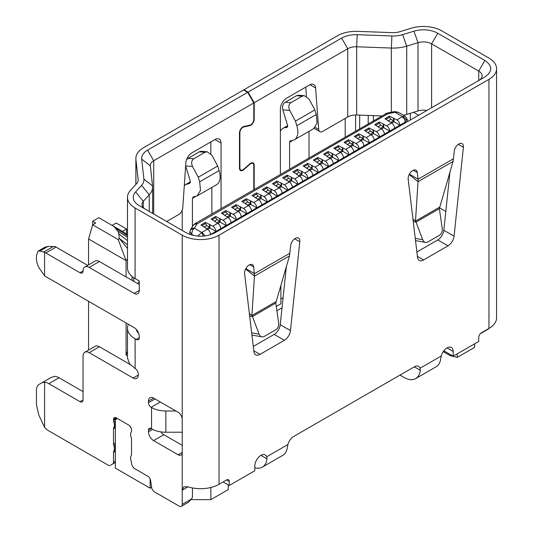 <?xml version="1.0" encoding="UTF-8"?>
<svg xmlns="http://www.w3.org/2000/svg" width="533" height="533" viewBox="0 0 533 533"><rect width="100%" height="100%" fill="white"/><g stroke="black" fill="none" stroke-linecap="round" stroke-linejoin="round"><path stroke-width="0.8" d="M129.872 425.974L131.305 428.452M150.119 478.874L150.119 488.188L115.355 468.121L115.355 419.718L117.4 418.532L128.859 425.147L116.174 417.825A3.758 2.172 -120 0 0 114.295 417.639A3.758 2.172 -120 0 0 113.516 419.358L113.516 420.364A3.758 2.172 -120 0 0 113.742 421.743L114.102 422.882A3.758 2.172 60 0 1 114.335 424.261L114.335 425.794A3.758 2.172 60 0 1 114.102 426.906L113.742 427.633A3.758 2.172 -120 0 0 113.516 428.745L113.516 443.976A3.758 2.172 -120 0 0 113.742 445.355L114.102 446.494A3.758 2.172 60 0 1 114.335 447.873L114.335 449.406A3.758 2.172 60 0 1 114.102 450.518L113.742 451.244A3.758 2.172 -120 0 0 113.516 452.364L113.516 462.244A3.758 2.172 60 0 1 112.736 463.963L110.204 465.429A3.758 2.172 60 0 1 108.326 465.242L48.836 430.897A14.458 8.348 60 0 1 44.599 427.393L44.599 382.288A14.458 8.348 60 0 1 48.836 383.673L79.977 401.649A4.337 2.505 -120 0 0 82.149 401.869A4.337 2.505 -120 0 0 83.048 399.883L83.048 356.197A8.675 5.01 60 0 1 84.84 352.226A8.675 5.01 60 0 1 89.178 352.653L133.143 378.037A7.229 4.177 -120 0 0 136.761 378.397A7.229 4.177 -120 0 0 138.26 375.085L138.26 373.906C138.067 371.621 137.028 369.842 135.142 368.563L135.096 338.788A26.03 15.024 180 0 1 127.474 328.161A26.03 15.024 180 0 1 128.36 324.271M410.317 113.282L410.317 120.018M195.005 223.62A4.337 2.505 -120 0 1 197.17 223.84L196.824 224.153A4.337 3.345 30.9 0 0 193.106 225.466L195.005 223.62L387.205 113.036A4.337 1.159 -101.3 0 1 388.057 113.749L387.511 113.949A4.337 2.505 -120 0 0 385.339 113.736M127.474 259.105L126.081 260.617L88.565 238.964L92.655 224.793L95.727 223.021L92.655 221.255L92.655 224.793L118.213 239.55L119.292 238.371L118.792 233.84A14.458 8.348 0 0 0 117.54 230.936L115.195 227.944A14.458 8.348 0 0 0 112.25 225.479A14.458 8.348 0 0 0 112.243 225.479L98.792 217.711L92.655 221.255M126.081 276.913L126.081 260.617L118.213 239.55M127.474 355.871L126.081 355.071L127.474 351.227M126.081 355.071L126.081 322.958M355.591 130.911L355.591 115.001M345.197 136.908L345.197 118.419M190.514 229.803L190.661 229.543A4.337 3.345 30.9 0 1 194.385 228.231L190.521 229.81L189.935 231.668M194.065 228.484C192.873 229.277 192.067 231.209 191.66 234.273L189.928 231.668M112.083 225.386L116.174 223.021L126.561 229.023L126.561 234.353M127.474 235.26A28.922 16.696 0 0 0 122.47 231.382L112.243 225.479L122.47 231.382L126.561 229.023M359.675 128.546L359.675 115.128M304.816 173.025L309.72 170.194A4.337 2.505 -120 0 1 312.791 175.504L302.564 181.407A4.337 2.505 -120 0 0 299.499 176.097L292.95 171.846L297.454 169.247L304.816 173.025A4.337 2.505 60 0 1 307.881 178.335L301.951 174.911L299.693 176.216M309.72 170.194L303.177 165.943L307.674 163.345L315.036 167.122A4.337 2.505 60 0 1 318.108 172.432L312.171 169.008L312.171 165.47M325.263 161.219L330.167 158.388A4.337 2.505 -120 0 1 333.238 163.698L323.011 169.601A4.337 2.505 -120 0 0 319.947 164.291L313.404 160.04L317.901 157.442L325.263 161.219A4.337 2.505 60 0 1 328.328 166.529L322.398 163.105L322.398 159.567M330.167 158.388L323.624 154.137L328.121 151.539L335.484 155.316A4.337 2.505 60 0 1 338.555 160.626L332.625 157.202L332.625 153.664M345.71 149.413L350.621 146.582A4.337 2.505 -120 0 1 353.685 151.892L343.459 157.795A4.337 2.505 -120 0 0 340.394 152.485L333.851 148.234L338.348 145.636L345.71 149.413A4.337 2.505 60 0 1 348.775 154.723L342.846 151.299L342.846 147.761M350.621 146.582L344.078 142.331L348.575 139.733L355.937 143.51A4.337 2.505 60 0 1 359.002 148.82L353.073 145.396L353.073 141.858M366.158 137.607L371.068 134.776A4.337 2.505 -120 0 1 374.133 140.086L363.912 145.989A4.337 2.505 -120 0 0 360.841 140.679L354.298 136.428L358.796 133.83L366.158 137.607A4.337 2.505 60 0 1 369.229 142.917L363.299 139.493L363.299 135.955M371.068 134.776L364.525 130.525L369.023 127.927L376.385 131.704A4.337 2.505 60 0 1 379.449 137.014L373.52 133.59L373.52 130.052M386.612 125.801L391.515 122.97A4.337 2.505 -120 0 1 394.587 128.28L384.36 134.183A4.337 2.505 -120 0 0 381.295 128.873L374.746 124.622L379.249 122.024L386.612 125.801A4.337 2.505 60 0 1 389.676 131.111L383.747 127.687L383.747 124.149M391.515 122.97L384.973 118.719L389.47 116.121L396.832 119.898A4.337 2.505 60 0 1 399.903 125.208L393.967 121.784L393.967 118.246M396.832 119.898L402.462 116.58L404.827 115.987L398.617 112.403L395.519 112.177L394.686 111.557L398.617 112.403M197.643 236.112L201.734 232.475L207.477 229.223L200.934 224.973L205.432 222.374L212.794 226.152A4.337 2.505 60 0 1 215.858 231.462L209.929 228.037L209.929 224.5M223.021 220.249L227.924 217.417A4.337 2.505 -120 0 1 230.996 222.727L220.769 228.63A4.337 2.505 -120 0 0 217.704 223.32L211.155 219.07L215.658 216.471L223.021 220.249A4.337 2.505 60 0 1 226.085 225.559L220.156 222.134L220.156 218.597M227.924 217.417L221.382 213.167L225.879 210.568L233.241 214.346A4.337 2.505 60 0 1 236.312 219.656L230.376 216.231L230.376 212.694M243.468 208.443L248.371 205.611A4.337 2.505 -120 0 1 251.443 210.921L241.216 216.824A4.337 2.505 -120 0 0 238.151 211.514L231.608 207.264L236.106 204.665L243.468 208.443A4.337 2.505 60 0 1 246.532 213.753L240.603 210.328L240.603 206.791M248.371 205.611L241.829 201.361L246.333 198.762L253.688 202.54A4.337 2.505 60 0 1 256.759 207.85L250.83 204.425L250.83 200.888M263.915 196.637L268.825 193.805A4.337 2.505 -120 0 1 271.89 199.115L261.663 205.018A4.337 2.505 -120 0 0 258.598 199.708L252.056 195.458L256.553 192.859L263.915 196.637A4.337 2.505 60 0 1 266.98 201.947L261.05 198.523L261.05 194.985M268.825 193.805L262.283 189.555L266.78 186.956L274.142 190.734A4.337 2.505 60 0 1 277.207 196.044L271.277 192.62L271.277 189.082M284.362 184.831L289.272 182A4.337 2.505 -120 0 1 292.337 187.31L282.117 193.213A4.337 2.505 -120 0 0 279.045 187.902L272.503 183.652L277 181.053L284.362 184.831A4.337 2.505 60 0 1 287.434 190.141L281.504 186.717L281.504 183.179M289.272 182L282.73 177.749L287.227 175.15L294.589 178.928A4.337 2.505 60 0 1 297.654 184.238L291.724 180.814L291.724 177.276M122.47 231.382L112.25 225.479M402.162 116.82C404.014 118.113 405.033 119.885 405.227 122.13L406.313 120.858C405.866 118.772 404.58 117.347 402.462 116.58L395.113 112.336A4.337 1.159 -101.3 0 0 394.267 111.624L387.205 113.036M388.057 113.749L395.519 112.177M297.041 174.677L297.041 174.204M301.951 171.373L301.951 174.911M298.68 175.624L301.538 173.971L301.538 171.606M289.472 182.119L291.724 180.814M291.318 177.509L291.318 179.874L288.453 181.526M286.821 180.58L286.821 180.107M291.318 179.874L288.659 178.335L287.227 176.33L287.227 175.15M287.227 176.33L283.749 178.335M278.233 187.429L281.091 185.777L281.091 183.412M276.594 186.01L276.594 186.483M281.504 186.717L279.245 188.022M281.091 185.777L278.433 184.238L277 182.233L277 181.053M277 182.233L273.529 184.238M269.018 193.925L271.277 192.62M270.871 189.315L270.871 191.68L268.006 193.332M266.367 192.386L266.367 191.913M270.871 191.68L268.212 190.141L266.78 188.136L266.78 186.956M266.78 188.136L263.302 190.141M257.779 199.235L260.644 197.583L260.644 195.218M256.146 197.816L256.146 198.289M261.05 198.523L258.798 199.828M260.644 197.583L257.985 196.044L256.553 194.039L256.553 192.859M256.553 194.039L253.075 196.044M248.571 205.731L250.83 204.425M250.417 201.121L250.417 203.486L247.559 205.138M245.92 204.192L245.92 203.719M250.417 203.486L247.758 201.947L246.333 199.942L246.333 198.762M246.333 199.942L242.855 201.947M237.332 211.041L240.196 209.389L240.196 207.024M235.693 209.622L235.693 210.095M240.603 210.328L238.351 211.634M240.196 209.389L237.538 207.85L236.106 205.845L236.106 204.665M236.106 205.845L232.628 207.85M228.124 217.537L230.376 216.231M229.97 212.927L229.97 215.292L227.105 216.944M225.472 215.998L225.472 215.525M229.97 215.292L227.311 213.753L225.879 211.748L225.879 210.568M225.879 211.748L222.401 213.753M216.884 222.847L219.743 221.195L219.743 218.83M215.245 221.428L215.245 221.901M220.156 222.134L217.897 223.44M219.743 221.195L217.084 219.656L215.658 217.651L215.658 216.471M215.658 217.651L212.181 219.656M207.677 229.343L209.929 228.037M209.522 224.733L209.522 227.098L206.657 228.75M205.025 227.804L205.025 227.331M209.522 227.098L206.864 225.559L205.432 223.554L205.432 222.374M205.432 223.554L201.954 225.559M220.769 228.63L210.542 234.533A4.337 2.505 -120 0 0 207.477 229.223M203.406 236.132L201.734 232.475L194.385 228.231L196.824 224.153M393.561 118.479L393.561 120.844L390.696 122.497M389.063 121.551L389.063 121.078M391.715 123.09L393.967 121.784M393.561 120.844L390.902 119.305L389.47 117.3L389.47 116.121M389.47 117.3L385.992 119.305M378.836 126.981L378.836 127.454M383.747 127.687L381.488 128.993M380.475 128.4L383.334 126.747L383.334 124.382M383.334 126.747L380.675 125.208L379.249 123.203L379.249 122.024M379.249 123.203L375.772 125.208M373.113 130.285L373.113 132.65L370.248 134.303M368.616 133.357L368.616 132.884M371.268 134.896L373.52 133.59M373.113 132.65L370.455 131.111L369.023 129.106L369.023 127.927M369.023 129.106L365.545 131.111M358.389 138.787L358.389 139.26M363.299 139.493L361.041 140.799M360.028 140.206L362.886 138.553L362.886 136.188M362.886 138.553L360.228 137.014L358.796 135.009L358.796 133.83M358.796 135.009L355.324 137.014M352.666 142.091L352.666 144.456L349.801 146.109M348.162 145.163L348.162 144.69M350.814 146.702L353.073 145.396M352.666 144.456L350.008 142.917L348.575 140.912L348.575 139.733M348.575 140.912L345.098 142.917M337.942 150.592L337.942 151.066M342.846 151.299L340.594 152.605M339.574 152.012L342.439 150.359L342.439 147.994M342.439 150.359L339.781 148.82L338.348 146.815L338.348 145.636M338.348 146.815L334.871 148.82M332.212 153.897L332.212 156.262L329.354 157.915M327.715 156.969L327.715 156.495M330.367 158.508L332.625 157.202M332.212 156.262L329.554 154.723L328.121 152.718L328.121 151.539M328.121 152.718L324.65 154.723M317.488 162.398L317.488 162.871M322.398 163.105L320.146 164.411M319.127 163.818L321.992 162.165L321.992 159.8M321.992 162.165L319.334 160.626L317.901 158.621L317.901 157.442M317.901 158.621L314.423 160.626M311.765 165.703L311.765 168.068L308.9 169.721M307.268 168.774L307.268 168.301M309.92 170.313L312.171 169.008M311.765 168.068L309.107 166.529L307.674 164.524L307.674 163.345M307.674 164.524L304.196 166.529M301.538 173.971L298.88 172.432L297.454 170.427L297.454 169.247M297.454 170.427L293.976 172.432M296.428 173.851L298.88 172.432M292.337 187.31L302.564 181.407M286.208 179.754L288.659 178.335M275.981 185.657L278.433 184.238M271.89 199.115L282.117 193.213M265.754 191.56L268.212 190.141M255.534 197.463L257.985 196.044M251.443 210.921L261.663 205.018M245.307 203.366L247.758 201.947M235.08 209.269L237.538 207.85M230.996 222.727L241.216 216.824M224.859 215.172L227.311 213.753M214.632 221.075L217.084 219.656M204.412 226.978L206.864 225.559M406.313 120.858L406.752 118.273L404.827 115.987M394.587 128.28L405.227 122.13L405.48 122.817M388.45 120.724L390.902 119.305M378.223 126.627L380.675 125.208M374.133 140.086L384.36 134.183M368.003 132.53L370.455 131.111M357.776 138.433L360.228 137.014M353.685 151.892L363.912 145.989M347.549 144.336L350.008 142.917M337.329 150.239L339.781 148.82M333.238 163.698L343.459 157.795M327.102 156.142L329.554 154.723M316.875 162.045L319.334 160.626M312.791 175.504L323.011 169.601M306.655 167.948L309.107 166.529M280.891 285.388L280.891 303.783L276.267 306.455M88.565 238.964L88.565 264.834M88.565 301.298L88.565 350.074M150.119 488.188L151.652 487.302M445.815 211.461L439.498 207.817M443.236 351.647L450.105 355.611L457.261 357.376L474.643 347.343L474.643 343.805M450.105 354.425L450.105 355.611M191.061 499.641L210.848 499.641L228.231 489.607L228.231 484.883M210.848 487.488L210.848 499.641M457.261 357.376L457.261 353.839M275.774 303.07L252.455 316.535L251.896 315.549L254.461 276.114L253.715 267.013A6.509 3.758 120 0 0 252.409 264.694A6.509 3.758 120 0 0 249.158 265.014A6.509 3.758 120 0 0 244.594 273.642L253.921 351.72A8.675 5.01 120 0 0 255.667 354.811A8.675 5.01 120 0 0 260.004 354.378L284.389 340.301A8.675 5.01 120 0 0 290.472 330.613L299.806 241.769A6.509 3.758 120 0 0 298.493 238.084A6.509 3.758 120 0 0 295.242 238.411A6.509 3.758 120 0 0 290.678 245.673L289.479 255.893L275.774 303.07L278.652 322.905A5.783 4.244 -79.8 0 1 275.761 329.807L264.328 336.403A5.783 4.244 -79.8 0 1 261.976 336.863A5.783 4.244 -79.8 0 1 259.111 334.184L252.455 316.535L249.657 316.029M409.397 174.164L418.099 179.195L417.306 172.565A6.509 3.758 120 0 0 416 170.247A6.509 3.758 120 0 0 412.742 170.567A6.509 3.758 120 0 0 408.185 179.195L417.512 257.266A8.675 5.01 120 0 0 419.258 260.364A8.675 5.01 120 0 0 423.595 259.931L447.98 245.853A8.675 5.01 120 0 0 454.063 236.166L463.397 147.321A6.509 3.758 120 0 0 462.084 143.637A6.509 3.758 120 0 0 458.833 143.957A6.509 3.758 120 0 0 454.269 151.225L453.07 161.446L439.365 208.623L442.243 228.45A5.783 4.244 100.2 0 1 439.345 235.359L427.919 241.955A5.783 4.244 100.2 0 1 425.567 242.415A5.783 4.244 100.2 0 1 422.702 239.737L416.046 222.088L439.365 208.623M420.097 368.21L420.324 370.288A23.132 13.358 60 0 1 415.66 378.597L436.107 366.791A23.132 13.358 60 0 0 440.771 358.482L441.251 355.997L420.097 368.21A8.675 5.01 120 0 0 418.652 366.391A8.675 5.01 120 0 0 414.314 366.824L293.67 436.48A8.675 5.01 120 0 0 287.887 444.542L266.733 456.754A8.675 5.01 120 0 0 265.287 454.942A8.675 5.01 120 0 0 260.95 455.369A8.675 5.01 120 0 0 254.814 465.995L254.814 470.719L229.257 485.476L229.257 481.459A3.758 2.172 120 0 0 228.477 479.74A3.758 2.172 120 0 0 226.598 479.927L219.03 484.29L219.03 235.18L488.954 79.344L488.954 328.455L481.392 332.825A3.758 2.172 120 0 0 478.727 337.429L478.727 341.44L453.17 356.197L453.17 351.474A8.675 5.01 120 0 0 451.371 347.503A8.675 5.01 120 0 0 447.034 347.936A8.675 5.01 120 0 0 441.251 355.997M254.201 189.442L254.201 165.21A4.917 2.838 -60 0 0 253.182 162.958A4.917 2.838 -60 0 0 249.824 163.858L243.748 169.247A4.337 2.505 -60 0 1 242.955 169.827A4.337 2.505 -60 0 1 240.789 170.04A4.337 2.505 -60 0 1 239.89 168.055L239.89 132.637A4.337 2.505 -60 0 1 243.867 126.954L249.691 125.681L249.071 125.322M280.391 174.324L280.391 108.852A8.675 5.01 -60 0 1 286.527 98.225L309.486 84.967A8.675 5.01 -60 0 1 313.824 84.54A8.675 5.01 -60 0 1 315.603 87.938L318.681 129.399A5.783 3.338 120 0 0 319.867 131.664A5.783 3.338 120 0 0 322.758 131.378L347.736 116.954L347.736 48.716L254.201 102.716L254.201 119.245A4.917 2.838 -60 0 1 250.723 125.268A4.917 2.838 -60 0 1 249.691 125.681M253.795 189.681L253.795 165.443A4.337 2.505 120 0 0 252.895 163.458A4.337 2.505 120 0 0 249.93 164.251L243.854 169.641A4.917 2.838 -60 0 1 242.955 170.3A4.917 2.838 -60 0 1 240.496 170.54A4.917 2.838 -60 0 1 239.477 168.288L239.477 132.87A4.917 2.838 -60 0 1 243.987 126.434L249.817 125.162A4.337 2.505 120 0 0 250.723 124.795A4.337 2.505 120 0 0 253.795 119.485L253.795 102.956L247.658 92.329L147.581 150.113C143.41 152.631 141.445 155.636 141.691 159.12L143.903 179.141A20.241 11.686 180 0 1 141.591 185.357L135.609 191.88A20.241 11.686 0 0 0 139.186 205.611L186.31 232.821C195.858 237.338 205.398 237.338 214.939 232.821L484.863 76.979C492.692 71.475 492.692 65.965 484.863 60.456L437.74 33.246A20.241 11.686 0 0 0 413.954 31.18L402.655 34.632A20.241 11.686 180 0 1 391.888 35.971L357.21 34.692C351.174 34.552 345.97 35.684 341.606 38.09L248.065 92.096L243.981 89.731L243.981 90.204M127.474 328.161L127.474 357.91L129.466 363.659L135.142 368.563M282.803 109.851A5.783 4.391 -85.5 0 1 285.275 102.216L290.905 102.662L302.158 96.167L304.376 95.68L309.12 99.178L314.863 109.918L316.269 114.488L317.082 123.076L313.684 128.633L294.256 139.846A17.349 10.02 -120 0 0 296.841 125.708L295.435 121.131L289.692 110.391L282.803 109.851L287.454 124.969A2.892 1.672 -120 0 1 287.027 127.327A2.892 1.672 -120 0 1 286.634 127.454L285.288 127.614A17.349 10.02 -120 0 0 282.963 128.373A17.349 10.02 -120 0 0 280.391 131.245M309.02 157.795L309.02 131.325M243.981 89.731L337.516 35.731A26.03 15.024 180 0 1 357.576 31.36L392.261 32.64A14.458 8.348 180 0 0 399.943 31.687L411.249 28.229A26.03 15.024 180 0 1 441.83 30.887L488.954 58.09A26.03 15.024 180 0 1 496.576 68.717A26.03 15.024 180 0 1 488.954 79.344M305.755 87.119L306.442 96.346M261.976 336.863L252.309 335.13A5.783 4.244 -79.8 0 1 251.929 335.037M289.479 255.893L254.461 276.114L245.6 269.005M276.187 301.525L251.896 315.549L249.357 313.517M289.885 253.215L254.507 273.642L245.806 268.619M284.389 340.301L274.162 334.398L253.288 346.45M274.162 334.398A8.675 5.01 120 0 0 280.251 324.71L286.348 266.66M447.98 245.853L437.753 239.95L416.879 252.002M437.753 239.95A8.675 5.01 120 0 0 443.842 230.263L449.939 172.212M415.66 378.597A23.132 13.358 60 0 1 404.094 377.451L400.729 375.512A8.675 5.01 0 0 0 399.957 375.112M453.17 356.197L443.842 350.814M488.954 328.455A26.03 15.024 0 0 0 496.576 317.828L496.576 68.717M135.915 184.405L135.915 159.334A26.03 15.024 180 0 1 135.868 158.374A26.03 15.024 180 0 1 143.49 147.748L243.568 89.97L247.658 92.329M152.618 213.373L152.618 186.97A28.922 16.696 180 0 0 152.565 185.91L150.346 165.883A11.566 6.676 180 0 1 150.326 165.457A11.566 6.676 180 0 1 153.711 160.733L253.795 102.956M135.096 338.788L136.215 339.434A4.337 2.505 -120 0 0 138.38 339.648A4.337 2.505 -120 0 0 139.28 337.662L139.28 336.483A7.229 4.177 -120 0 0 134.169 327.628L45.785 276.6A8.675 5.01 60 0 1 44.599 275.781L44.599 252.435A8.675 5.01 60 0 1 45.785 252.982L79.977 272.729A4.337 2.505 -120 0 0 82.149 272.943A4.337 2.505 -120 0 0 83.048 270.957A8.675 5.01 60 0 1 84.84 266.986A8.675 5.01 60 0 1 89.178 267.413L134.169 293.39A7.229 4.177 -120 0 0 137.781 293.743A7.229 4.177 -120 0 0 139.28 290.438L139.28 280.991L135.096 278.579L139.186 280.938A20.241 11.686 180 0 1 139.146 280.911M166.682 221.488L178.695 214.552A5.783 3.338 120 0 0 182.772 207.863L185.85 162.851A8.675 5.01 -60 0 1 191.96 152.818L214.926 139.566A8.675 5.01 -60 0 1 219.263 139.133A8.675 5.01 -60 0 1 221.062 143.104L221.062 208.576M211.861 213.893L211.861 187.416M192.433 226.585L192.433 198.316L193.419 196.87L197.09 195.944L200.488 190.394L199.675 181.806L198.269 177.229L192.526 166.489L185.637 165.95L190.288 181.067L189.475 183.552L185.797 184.471L184.285 185.724M210.835 141.925L210.835 153.697M182.206 210.215L182.213 230.456M135.915 159.334L138.134 179.355A14.458 8.348 180 0 1 138.16 179.887A14.458 8.348 180 0 1 136.481 183.792L130.498 190.321A26.03 15.024 180 0 0 127.474 197.35A26.03 15.024 180 0 0 135.096 207.977L182.219 235.18L182.219 490.193L183.778 486.856L188.056 486.829A26.03 15.024 0 0 0 219.03 484.29M341.606 38.09L347.736 48.716A11.566 6.676 180 0 1 356.657 46.771L356.657 115.015L381.535 115.927M347.736 116.954A11.566 6.676 180 0 1 356.657 115.015M403.501 115.228A28.922 16.696 0 0 0 406.712 114.388L418.012 110.931A11.566 6.676 180 0 1 426.88 110.458M418.012 110.931L418.012 42.693L406.712 46.144A28.922 16.696 180 0 1 391.335 48.05L356.657 46.771L357.21 34.692M294.256 139.846A17.349 10.02 -120 0 1 291.924 140.612L290.578 140.772A2.892 1.672 -120 0 0 290.192 140.899A2.892 1.672 -120 0 0 289.592 142.224L289.592 169.008M254.201 102.716L248.065 92.096M219.03 235.18A26.03 15.024 180 0 1 182.219 235.18M137.714 283.629A26.03 15.024 180 0 1 139.28 281.75M136.275 329.367A17.349 10.02 0 0 0 138.687 333.378M193.033 196.997L193.419 196.87M186.483 159.873L188.109 158.314L193.739 158.761L204.992 152.265L207.21 151.778L211.954 155.276L217.697 166.016L219.103 170.587A17.349 10.02 60 0 1 216.518 184.731L197.09 195.944M223.12 481.932L229.257 485.476M266.733 456.754L266.96 458.84A23.132 13.358 60 0 1 262.296 467.141A23.132 13.358 60 0 1 254.814 467.754M262.296 467.141L282.743 455.335A23.132 13.358 -120 0 0 287.407 447.034L287.887 444.542M478.767 80.503A11.566 6.676 0 0 0 482.118 75.799A11.566 6.676 0 0 0 478.734 71.076L484.863 60.456M48.836 383.673L59.063 377.77A14.458 8.348 -120 0 0 54.826 376.385L51.235 377.397L42.207 382.607L44.599 382.288M59.063 377.77L83.048 391.615M84.84 352.226L95.067 346.323A8.675 5.01 60 0 1 99.404 346.75L89.178 352.653M130.099 364.472L99.404 346.75M44.819 247.265L47.957 246.399L54.826 246.532A8.675 5.01 60 0 1 56.005 247.079L87.659 265.354M84.84 266.986L95.067 261.083A8.675 5.01 60 0 1 99.404 261.51L139.28 284.535M160.826 431.857A7.229 4.177 -120 0 0 163.818 434.708L182.219 445.335M192.446 487.935L192.446 497.282L191.427 499.055L182.219 504.365A4.337 2.505 60 0 1 181.327 506.35A4.337 2.505 60 0 1 179.155 506.137L154.343 491.812A3.758 2.172 60 0 1 151.732 487.835L150.546 480.28A3.758 2.172 -120 0 0 147.941 476.309L134.656 468.64A3.758 2.172 60 0 1 132.777 466.655L132.291 465.809A3.758 2.172 60 0 1 131.511 463.19L131.511 462.751A3.758 2.172 -120 0 0 131.278 461.371L130.918 460.226A3.758 2.172 60 0 1 130.692 458.846L130.692 457.321A3.758 2.172 60 0 1 130.918 456.201L131.278 455.475A3.758 2.172 -120 0 0 131.511 454.363L131.511 439.139A3.758 2.172 -120 0 0 131.278 437.76L130.918 436.614A3.758 2.172 60 0 1 130.692 435.234L130.692 433.709A3.758 2.172 60 0 1 130.918 432.589L131.278 431.863A3.758 2.172 -120 0 0 131.511 430.751L131.511 429.751A3.758 2.172 -120 0 0 128.853 425.147M127.474 197.35L127.474 267.952A26.03 15.024 0 0 0 135.096 278.572A26.03 15.024 0 0 0 135.096 278.579L139.186 280.938L135.096 278.572M152.618 186.97A28.922 16.696 180 0 1 149.26 194.785L143.277 201.307L143.277 207.557M145.276 209.129A11.566 6.676 180 0 1 141.931 204.432A11.566 6.676 180 0 1 143.277 201.307L135.609 191.88M413.954 31.18L418.012 42.693A11.566 6.676 180 0 1 431.603 43.873L478.734 71.076L478.727 80.523M413.528 112.303L418.612 115.235M481.026 333.318L488.055 329.261A4.337 2.505 -120 0 0 488.654 328.628M188.056 486.829L182.219 490.193L182.219 504.365M178.135 454.776A5.783 3.338 -120 0 0 181.027 455.062A5.783 3.338 -120 0 0 182.219 452.417L178.135 454.776L153.591 440.611L163.818 434.708M182.219 432.23L165.863 432.23A20.241 11.686 180 0 1 151.552 428.805L151.139 428.565A3.758 2.172 -120 0 0 149.26 428.385A3.758 2.172 -120 0 0 148.48 430.104L148.48 431.757A7.229 4.177 -120 0 0 153.591 440.611M182.219 419.358A5.783 3.338 -120 0 0 178.135 412.275L153.591 398.111A7.229 4.177 -120 0 0 149.98 397.751A7.229 4.177 -120 0 0 148.48 401.063L148.48 402.715A3.758 2.172 -120 0 0 151.139 407.319L151.552 407.552L151.552 428.805M115.355 462.451L112.736 463.963M53.507 246.399L43.726 252.049L40.022 250.983L38.096 251.143L36.424 255.534L36.424 258.512C36.53 262.229 37.736 265.827 40.022 269.305L44.599 275.781M43.726 252.049L44.599 252.435M165.863 432.23L165.863 410.976L175.883 410.976M165.863 410.976A20.241 11.686 180 0 1 151.552 407.552M181.327 506.35L188.356 502.293L191.427 499.055M42.207 382.607L38.816 384.566C37.257 385.526 36.457 387.611 36.424 390.842L36.424 404.674L38.816 415.094L44.599 427.393M415.52 240.583A5.783 4.244 100.2 0 0 415.893 240.676L425.567 242.415M413.248 221.581L416.046 222.088L415.487 221.102L439.778 207.077M409.191 174.558L418.052 181.66L415.487 221.102L412.948 219.07M453.476 158.767L418.099 179.195L418.052 181.66L453.07 161.446M302.158 96.167L296.528 95.72L285.275 102.216M296.528 95.72L298.6 95.227L304.376 95.68M290.905 102.662C288.626 104.428 288.22 107.006 289.692 110.391M314.863 109.918L295.435 121.131M198.269 177.229L217.697 166.016M193.739 158.761C191.454 160.526 191.054 163.105 192.526 166.489M188.109 158.314L199.355 151.818A5.783 4.391 -85.5 0 1 201.434 151.325L207.21 151.778M132.071 280.371L132.071 276.48M197.17 223.84L387.511 113.949M191.574 235L191.66 234.273L193.899 235.566M127.474 248.425L119.292 238.371L127.474 244.76M315.036 167.122L319.947 164.291M335.484 155.316L340.394 152.485M355.937 143.51L360.841 140.679M376.385 131.704L381.295 128.873M212.794 226.152L217.704 223.32M233.241 214.346L238.151 211.514M253.688 202.54L258.598 199.708M274.142 190.734L279.045 187.902M294.589 178.928L299.499 176.097M127.474 235.739L115.195 227.944M117.54 230.936L127.474 237.245M118.792 233.84L127.474 240.623M373.393 115.628L373.393 120.631M368.216 123.623L368.216 115.441M202.147 232.295L204.932 235.972M210.542 234.533L209.802 234.966M280.891 299L283.083 297.727M282.024 307.781L276.887 310.752M251.663 332.845L259.111 334.184M253.715 267.013L249.744 264.721M299.806 241.769L294.649 238.791M290.472 330.613L280.251 324.71M417.306 172.565L413.335 170.274M463.397 147.321L458.24 144.343M454.063 236.166L443.842 230.263M420.324 370.288L414.314 366.824M453.17 351.474L447.034 347.936M147.581 150.113L153.711 160.733L153.711 213.999M192.433 198.316L195.424 196.59M150.346 165.883L141.691 159.12M138.134 179.355L138.134 180.421M318.681 129.399L315.19 127.38M309.993 84.7L315.603 87.938M391.335 112.21L391.335 48.05L391.888 35.971M292.584 140.492L289.592 142.224M254.201 165.21L253.761 164.95M239.89 168.055L239.477 167.815M239.89 132.637L239.504 132.411M243.867 126.954L243.341 126.654M253.795 119.012L254.201 119.245M243.514 169.441L243.854 169.641M249.93 164.251L249.597 164.057M139.28 337.662L136.215 339.434M214.926 139.566L221.062 143.104M229.257 481.459L226.598 479.927M266.96 458.84L260.95 455.369M253.815 350.807L260.004 354.378M423.595 259.931L417.406 256.36M149.26 211.428L149.26 194.785L141.591 185.357M152.565 185.91L143.903 179.141M437.74 33.246L431.603 43.873L431.603 107.733M402.655 34.632L406.712 46.144L406.712 114.388M135.096 278.579L135.096 207.977M400.729 374.666L400.729 375.512M115.355 447.287L114.335 447.873M115.355 448.813L114.335 449.406M115.355 449.799L114.102 450.518M113.742 451.244L115.355 450.318M113.516 452.364L115.355 451.298M115.355 461.178L113.516 462.244M79.977 401.649L83.048 399.883M133.143 378.037L138.26 375.085M56.005 247.079L45.785 252.982M79.977 272.729L83.048 270.957M89.178 267.413L99.404 261.51M134.169 293.39L139.28 290.438M153.591 398.111L148.48 401.063M148.48 402.715L155.023 398.937M160.34 402.002L151.139 407.319M151.139 428.565L148.48 430.104M148.48 431.757L152.611 429.371M113.516 419.358L116.174 417.825M113.516 420.364L117.04 418.325M115.355 420.81L113.742 421.743M115.355 422.163L114.102 422.882M115.355 423.668L114.335 424.261M115.355 425.201L114.335 425.794M115.355 426.187L114.102 426.906M113.742 427.633L115.355 426.706M113.516 428.745L115.355 427.686M113.516 443.976L115.355 442.91M115.355 444.422L113.742 445.355M115.355 445.775L114.102 446.494M47.957 246.399L40.022 250.983M415.254 238.398L422.702 239.737M287.607 126.274L285.288 127.614M287.327 127.054L286.634 127.454M316.269 114.488L296.841 125.708M199.675 181.806L219.103 170.587M204.992 152.265L199.355 151.818M188.129 183.712L190.441 182.373M190.661 229.543L193.106 225.466M189.928 231.715L189.601 234.353M133.756 281.344L133.756 277.74M394.267 111.624L394.686 111.557M407.905 121.417L406.752 118.273M135.868 184.465L135.868 158.374M314.124 128.346L319.867 131.664M240.789 170.04L239.63 169.374M252.895 163.458L251.736 162.792M38.096 251.143L45.072 247.119M287.607 125.695L282.963 128.373M185.797 184.471L190.441 181.793"/></g></svg>

